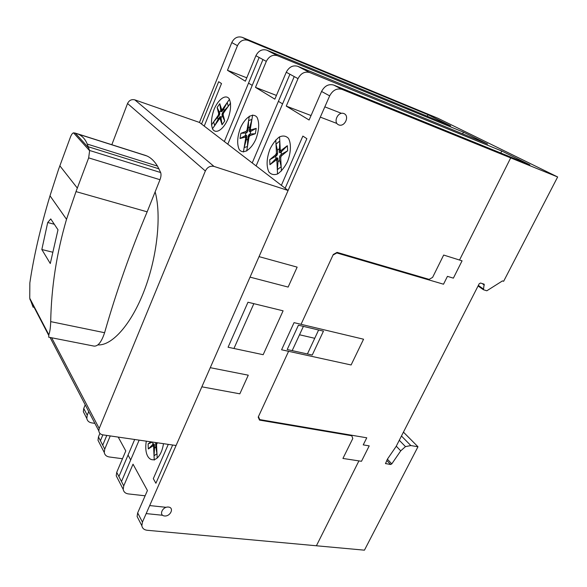 <?xml version="1.0" encoding="UTF-8"?>
<svg xmlns="http://www.w3.org/2000/svg" width="587" height="587" viewBox="0 0 587 587"><rect width="100%" height="100%" fill="white"/><g stroke="black" fill="none" stroke-linecap="round" stroke-linejoin="round"><path stroke-width="0.88" d="M57.996 229.796L50.284 263.534L41.831 249.526L47.708 222.517L50.746 218.922L57.996 229.796M52.595 252.175L41.831 249.526M54.29 224.241L47.708 222.517M33.166 307.295L29.739 298.211L29.849 282.897C33.65 256.93 40.371 227.895 50.005 195.794L58.627 169.173L70.381 137.233C71.409 134.57 72.465 133.11 73.551 132.853L89.613 150.72L88.666 157.881L76.002 191.611L66.522 219.303C56.594 253.32 51.318 287.425 50.702 321.625C50.533 327.465 49.917 331.853 48.846 334.788L48.706 337.195L94.015 346.103C98 346.462 101.529 341.994 104.596 332.712C116.373 291.468 130.563 251.177 147.154 211.834L76.002 191.611M75.283 133.117L78.188 134.115C82.327 135.964 85.335 139.273 87.221 144.05L88.652 147.909L75.283 133.117L73.558 132.853L89.613 150.72L88.652 147.909M147.154 211.834L159.994 179.71C161.058 176.797 161.278 174.412 160.669 172.541L157.485 166.106C154.454 161.146 150.94 157.771 146.933 155.973L144.813 155.181M104.596 332.712L50.702 321.625M288.1 190.489L176.078 445.504L102.857 434.857C100.443 434.402 99.1 433.074 98.807 430.873L99.218 428.473L205.347 170.978C207.336 167.156 210.227 165.637 214.02 166.422L288.1 190.489L199.463 122.441L134.819 99.863C131.547 99.093 129.125 100.311 127.548 103.51L111.831 144.718M43.717 325.778L44.421 327.12M145.128 495.795L128.37 493.916C125.427 493.484 123.71 491.972 123.204 489.397L123.732 485.882L133.029 464.17L147.432 490.512L137.674 512.877L137.101 516.479L138.62 519.444M99.907 433.404L98.455 436.926L98 440.272L99.445 443.097M94.896 423.366L91.631 422.875C88.923 422.361 87.316 420.901 86.81 418.472L87.236 415.207L88.725 411.546M118.222 437.095L125.787 450.933L116.725 472.315L116.219 475.786L117.708 478.684M122.485 458.726L109.263 456.965C106.438 456.495 104.78 455.006 104.273 452.504L104.743 449.114L110.239 435.928M428.018 114.722L450.706 125.889L266.858 50.174C262.154 48.853 258.507 50.695 255.903 55.714L245.373 81.204L227.463 70.293L237.471 45.676C239.951 40.833 243.48 39.065 248.059 40.371L428.018 114.722L427.299 116.248M246.775 77.8L227.463 70.293M463.422 132.148L487.621 144.057L297.814 66.324C292.913 64.959 289.061 66.933 286.258 72.238L274.855 99.159L255.484 87.36L266.315 61.378C268.985 56.264 272.706 54.378 277.475 55.714L463.422 132.148L462.615 133.821M276.433 95.424L255.484 87.36M501.76 151.02L529.856 164.852L333.798 85.093C328.683 83.699 324.604 85.819 321.566 91.455L309.1 120.019L286.258 106.108L298.013 78.636C300.889 73.221 304.822 71.196 309.789 72.568L501.76 151.02L500.762 153.016M311.059 115.536L286.258 106.108M364.439 550.173L147.168 530.274C144.116 529.885 142.34 528.366 141.841 525.725L142.436 522.092L329.659 95.864C332.756 90.156 336.887 87.999 342.052 89.393L557.65 176.966L503.646 281.276L502.465 280.909L486.821 290.792L483.431 289.729L484.158 284.181L480.511 283.029L479.175 283.807L396.159 446.391L387.442 459.107L385.534 463.547L390.582 464.515L391.778 463.891L400.738 450.845L405.478 446.619L410.834 445.548L417.973 446.758L364.439 550.173M85.218 404.832L83.75 408.464L83.339 411.707L84.755 414.473M199.463 122.441L231.777 42.58C234.228 37.795 237.713 36.049 242.248 37.341L437.887 118.251L557.65 176.966M396.262 446.186L400.738 450.845M399.285 440.272L405.478 446.619M401.457 436.016L410.834 445.548M403.438 432.127L417.973 446.758M97.882 344.907C112.073 345.816 131.407 324.295 144.351 290.323C157.316 256.416 161.586 215.18 155.144 191.854M168.498 507.058C162.511 506.376 158.505 515.423 164.521 515.973C170.472 516.626 174.486 507.667 168.498 507.058M343.879 113.548C337.848 111.126 332.726 122.69 338.816 124.921C344.804 127.276 349.925 115.852 343.879 113.548M288.584 351.312L258.207 417.115L259.505 420.101L351.789 435.774L352.794 438.526L342.925 458.447L361.482 461.287L369.216 445.878L363.228 444.887L366.765 437.799L259.748 419.595L258.449 416.601M210.263 367.682L248.272 375.188L239.841 393.826L201.855 386.818M263.167 354.702L228.079 347.233L247.971 302.232L283.095 310.817L263.167 354.702M312.247 355.032L287.204 349.529L298.423 325.198L323.459 331.141L312.247 355.032M325.469 431.306L325.704 430.814M331.134 431.738L330.899 432.223M350.27 434.996L350.035 435.473M350.909 435.62L351.143 435.143M350.71 435.07L350.468 435.547M351.107 364.975L281.584 349.779L294.043 322.645L363.558 339.213L351.107 364.975M358.921 460.89L316.4 545.778M149.692 505.568L166.114 507.315M162.577 515.269L146.163 513.596M259.043 256.629L297.147 267.136L288.129 287.072L250.04 277.13M303.398 326.379L292.187 350.622M318.616 329.997L307.405 353.968M314.735 338.295L299.517 334.773M333.012 255.059L336.813 252.946L443.515 284.211L447.441 276.36L453.377 278.143L462.064 260.833L443.669 255.052L432.604 277.387L429.126 279.383L337.077 252.373L333.277 254.494L301.05 324.31M402.931 271.7L402.667 272.243M408.075 273.828L408.339 273.285M427.38 278.869L427.116 279.405M428.253 279.126L427.989 279.661M427.82 279.001L427.556 279.529M459.526 260.041L510.69 157.888M324.831 106.856L341.421 113.32M336.901 123.461L320.319 117.136M253.848 303.67L233.949 348.487M211.445 125.024L218.327 115.199L218.702 113.607L217.146 107.465L219.78 103.679L221.615 109.453L222.422 109.343L229.488 99.262M230.596 103.004L223.5 113.093L223.111 114.692L224.733 120.973L222.04 124.774L220.184 118.86L219.377 118.948L212.465 128.78M246.188 131.349L247.039 129.954L246.188 131.349L240.883 133.293L240.017 138.517L245.234 137.131L245.696 138.106L246.9 136.191L246.415 135.23L245.373 136.257L245.836 137.248M246.9 136.191L246.305 139.823L247.736 139.383L248.338 135.744L249.159 136.221L249.013 137.079L249.879 135.678L255.352 133.726L256.226 128.37L250.832 129.859L250.363 128.891L249.145 130.813L249.644 131.781L250.693 130.732L250.223 129.749M277.548 173.979L276.859 160.684L276.037 160.163L269.954 164.712L269.712 159.737L275.751 154.675L276.455 152.95L275.78 139.933M281.4 155.929L280.696 157.668L281.4 155.929L287.645 150.749L287.351 145.693L281.1 150.419L280.27 149.912L279.265 152.312L280.116 152.803L281.144 151.248L280.315 150.72M154.242 460.127L153.611 446.648L152.972 445.922L148.32 448.96L148.093 443.919L150.808 441.828M157.382 442.789L156.531 444.586L157.191 458.102M130.703 459.914L128.054 455.072M153.567 445.827L154.359 444.506L153.706 443.794L152.936 445.085L153.611 446.648M152.936 445.085L152.972 445.922M152.73 442.114L152.84 444.41L153.706 443.794M154.359 444.506L154.528 448.006L155.797 447.111L155.628 443.611L156.494 443.757L156.531 444.586M156.846 442.708L156.494 443.757M155.988 442.583L155.628 443.611M154.528 448.006L154.036 455.776L156.978 453.744L155.797 447.111M148.32 448.96L152.84 444.41M148.093 443.919L152.459 442.07M172.659 445.005L155.9 483.248L153.31 478.654L168.278 444.374M102.857 434.857L100.421 440.742M106.783 435.429L102.725 445.203M134.68 439.487L118.919 476.556M139.141 440.133L121.48 481.523M146.302 441.175C142.538 463.752 159.73 467.215 163.509 443.677M218.327 115.199L218.753 114.582L219.435 115.103L213.639 121.883L214.673 125.64L218.071 119.308L219.89 116.725L219.377 118.948M219.78 103.679L220.778 110.539L219.494 112.374L219.809 113.482L219.142 112.983L218.753 114.582M217.146 107.465L219.494 112.374M219.142 112.983L218.702 113.607M220.184 118.86L220.631 118.229L219.809 118.332M220.631 118.229L220.705 116.652L219.89 116.725M220.705 116.652L221.028 117.774L222.319 115.94L221.996 114.817L222.671 115.323L223.067 113.709L222.37 113.196L221.996 114.817M224.733 120.973L222.319 115.94M222.04 124.774L221.028 117.774M223.5 113.093L223.067 113.709M222.671 115.323L223.111 114.692M221.615 109.453L221.174 110.085L222.422 109.343M221.174 110.085L221.094 111.647L221.908 111.574L221.989 109.96M222.37 113.196L224.212 110.576L223.742 108.962L221.908 111.574M219.435 115.103L219.809 113.482M217.623 117.686L218.071 119.308M221.094 111.647L220.778 110.539M224.212 110.576L228.306 106.262L227.206 102.52L223.742 108.962M201.524 124.026L218.672 81.71L221.512 83.545L204.225 126.095M246.305 139.823L244.141 147.542L247.457 146.559L247.736 139.383M240.883 133.293L245.85 132.985L245.432 135.531L246.415 135.23M245.373 136.257L245.234 137.131M246.041 132.222L246.833 132.677L247.714 131.275L246.9 130.813M250.693 130.732L250.832 129.859M249.145 130.813L249.746 127.181L248.308 127.65L247.714 131.275M249.879 135.678L250.025 134.797L249.226 134.342L250.216 134.027L250.634 131.466L249.644 131.781M250.025 134.797L249.159 136.221M249.226 134.342L248.338 135.744M240.017 138.517L245.432 135.531M246.833 132.677L245.85 132.985M249.746 127.181L251.911 119.455L248.587 120.577L248.308 127.65M247.039 129.954L249.321 116.153M252.645 115.008L250.363 128.891M256.226 128.37L250.634 131.466M248.528 83.134L252.234 85.386M279.265 152.312L279.786 141.019L275.993 144.101L277.438 150.199L277.614 153.625L276.499 153.757L276.455 152.95M276.815 159.869L277.864 158.292L277.013 157.793L275.993 159.334L276.815 159.869L276.859 160.684M275.993 159.334L276.037 160.163M275.751 154.675L275.795 155.504L276.888 155.372L275.758 156.267L275.883 158.688L277.013 157.793M277.864 158.292L278.047 161.741L279.698 160.449L279.522 156.978L280.645 156.854M281.144 151.248L281.1 150.419M287.645 150.749L281.393 154.322L281.261 151.894L280.116 152.803M281.356 155.1L280.248 155.232L281.393 154.322M280.248 155.232L279.522 156.978M275.795 155.504L276.499 153.757M276.888 155.372L277.614 153.625M279.082 148.878L277.438 150.199M269.712 159.737L275.758 156.267M279.566 136.844L280.27 149.912M287.351 145.693L281.261 151.894M278.414 101.331L282.582 103.877M255.352 133.726L250.216 134.027M259.153 57.482L224.344 141.54M262.961 59.558L227.793 144.197M294.226 76.574L256.108 165.93M289.927 74.233L252.219 162.944M281.371 185.323L302.87 136.089L306.862 138.671L285.15 188.222M278.047 161.741L277.328 169.694L281.18 166.701L279.698 160.449M240.399 128.069C237.258 136.822 236.84 143.918 239.144 149.355C242.871 154.909 250.994 150.118 255.895 139.119C259.168 130.02 259.549 122.778 257.062 117.378C253.07 112.102 245.05 117.407 240.399 128.069M269.961 149.157C266.571 158.424 266.204 166.018 268.853 171.94C271.165 174.596 274.122 175.249 277.717 173.891C281.4 171.294 284.651 167.214 287.469 161.652C290.983 152.752 291.357 143.499 288.459 138.349C286.008 135.854 282.993 135.384 279.405 136.94C275.787 139.669 272.639 143.742 269.961 149.157M243.4 152.011L245.696 138.106M249.013 137.079L246.716 151.05M280.696 157.668L281.415 171.015M269.954 164.712L275.883 158.688M214.101 109.299C211.173 117.605 210.718 124.268 212.729 129.279C216.031 134.35 223.383 129.595 227.91 119.154C230.948 110.539 231.381 103.745 229.201 98.777C225.679 93.949 218.408 99.166 214.101 109.299M59.852 165.805L77.315 188.067M50.005 195.794L66.522 219.303M29.739 298.211L48.846 334.788M159.994 179.71L88.666 157.881M160.669 172.541L89.54 150.455M158.996 168.843L88.241 146.735M157.485 166.106L87.221 144.05M146.933 155.973L78.188 134.115M51.649 337.774L99.218 428.473M127.548 103.51L205.347 170.978M134.819 99.863L214.02 166.422M83.75 408.464L87.236 415.207M98.455 436.926L104.743 449.114M116.725 472.315L123.732 485.882M137.674 512.877L142.436 522.092M266.858 50.174L277.475 55.714M297.814 66.324L309.789 72.568M333.798 85.093L342.052 89.393M242.248 37.341L248.059 40.371M321.566 91.455L329.659 95.864M286.258 72.238L298.013 78.636M255.903 55.714L266.315 61.378M231.777 42.58L237.471 45.676M385.461 463.282L385.938 463.803M386.774 460.406L390.582 464.515M387.405 459.181L391.778 463.891M478.339 285.443L483.255 288.87M482.11 283.514L484.334 285.047M29.886 299.238L48.67 335.272M145.928 155.562L77.198 133.704M50.064 337.459L98.807 430.873M83.339 411.707L86.81 418.472M98 440.272L104.273 452.504M116.219 475.786L123.204 489.397M137.101 516.479L141.841 525.725M478.06 285.986L483.431 289.729"/></g></svg>
